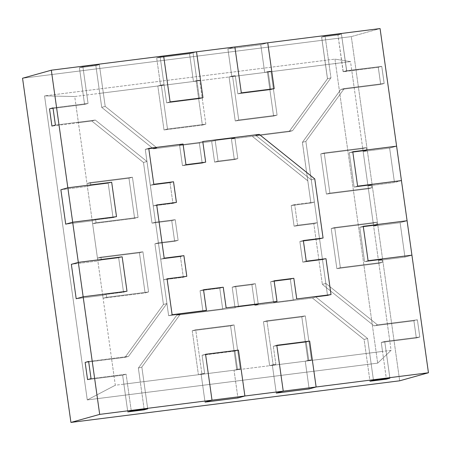 <?xml version="1.0" encoding="UTF-8"?>
<svg xmlns="http://www.w3.org/2000/svg" width="451" height="451" viewBox="0 0 451 451"><rect width="100%" height="100%" fill="white"/><g stroke="black" fill="none" stroke-linecap="round" stroke-linejoin="round"><path stroke-width="0.34" stroke-dasharray="2.25 1.69" d="M404.953 257.109L400.116 222.693L407.084 220.742L400.116 222.693L404.953 257.109L378.462 260.464L391.09 350.331L382.516 351.414L381.253 342.439L389.827 341.351L391.09 350.331L377.684 363.151L87.28 399.924L44.548 95.888L334.958 59.12L377.684 363.151L334.958 59.12L350.517 61.607L351.78 70.61L343.11 71.686L341.847 62.706L350.517 61.607L378.462 260.464L373.625 226.047L400.116 222.693L373.625 226.047L377.109 225.072L359.768 227.27L364.605 261.687L381.946 259.494L382.352 262.358L340.347 267.68L334.704 227.524L376.709 222.202L377.109 225.072L359.768 227.27L363.252 226.295L359.768 227.27L363.252 226.295L359.768 227.27L364.605 261.687L381.946 259.494L382.352 262.358L340.347 267.68L336.863 268.649L378.868 263.333L387.409 324.139L374.02 325.836L322.347 284.378L313.811 223.696L294.091 226.193L291.188 205.538L310.908 203.04L302.384 142.358L340.804 89.49L354.193 87.798L362.739 148.605L320.74 153.921L326.383 194.077L368.382 188.76L373.219 223.177L331.22 228.494L336.863 268.649L378.868 263.333L382.352 262.358L378.868 263.333L378.462 260.464L381.946 259.494L378.462 260.464L404.953 257.109L411.921 255.165L404.953 257.109L411.921 255.165L404.953 257.109L400.116 222.693L407.084 220.742L400.116 222.693L373.625 226.047L373.219 223.177L376.709 222.202L377.109 225.072L373.625 226.047L377.109 225.072L359.768 227.27L364.605 261.687L359.768 227.27L377.109 225.072L376.709 222.202L373.219 223.177L331.22 228.494L334.704 227.524L376.709 222.202L377.109 225.072L373.625 226.047L400.116 222.693L404.953 257.109L378.462 260.464L404.953 257.109M401.441 180.586L394.473 182.537L389.636 148.12L396.604 146.169L389.636 148.12L394.473 182.537L367.982 185.891L363.145 151.474L389.636 148.12L363.145 151.474L366.629 150.499L349.288 152.692L354.125 187.114L371.466 184.916L371.866 187.785L329.867 193.101L324.224 152.945L366.223 147.629L366.629 150.499L349.288 152.692L352.772 151.722L349.288 152.692L352.772 151.722L349.288 152.692L354.125 187.114L371.466 184.916L371.866 187.785L329.867 193.101L326.383 194.077L368.382 188.76L371.866 187.785L368.382 188.76L367.982 185.891L371.466 184.916L367.982 185.891L394.473 182.537L401.441 180.586M380.075 28.571L351.312 36.61L399.682 380.802L351.312 36.61L380.075 28.571M419.808 337.021L416.324 337.996L413.905 320.785L417.389 319.81L419.808 337.021L384.737 341.463L389.901 378.175L384.737 341.463L381.253 342.439L384.737 341.463L389.901 378.175L384.737 341.463L419.808 337.021L384.737 341.463L381.253 342.439L389.827 341.351L387.409 324.139L413.905 320.785L416.324 337.996L389.827 341.351L416.324 337.996L419.808 337.021L384.737 341.463L381.253 342.439L386.411 379.15L382.516 351.414L307.999 360.851L301.815 316.878L263.463 321.738L269.642 365.705L236.764 369.871L230.585 325.898L192.227 330.752L198.412 374.725L140.329 382.082L138.356 368.061L176.775 315.193L235.072 307.813L232.169 287.163L251.895 284.666L254.798 305.316L312.43 298.021L364.109 339.479L366.077 353.494L115.315 385.244L114.052 376.269L122.627 375.181L123.89 384.162L115.315 385.244L103.087 298.252L145.087 292.936L139.444 252.78L97.444 258.096L92.607 223.679L134.607 218.357L128.963 178.201L86.964 183.523L78.418 122.711L91.807 121.02L143.486 162.478L152.015 223.16L171.741 220.663L174.638 241.313L154.913 243.811L163.442 304.498L125.023 357.361L111.634 359.058L74.736 96.525L83.311 95.437L84.574 104.418L75.999 105.506L74.736 96.525L157.833 86.006L164.012 129.978L202.369 125.119L196.191 81.146L229.063 76.986L235.242 120.958L273.599 116.099L267.42 72.132L325.498 64.775L327.471 78.795L289.052 131.658L231.414 138.959L234.317 159.609L214.591 162.106L211.688 141.456L153.396 148.836L101.723 107.377L99.75 93.357L350.517 61.607L334.958 59.12L44.548 95.888L74.736 96.525L44.548 95.888L87.28 399.924L115.315 385.244L87.28 399.924L377.684 363.151L391.09 350.331L382.516 351.414L386.411 379.15L381.253 342.439L382.516 351.414L366.077 353.494L369.978 381.23L364.109 339.479L367.593 338.504L315.914 297.046L312.43 298.021L254.798 305.316L258.282 304.34L238.556 306.838L235.072 307.813L176.775 315.193L180.259 314.223L222.67 308.85L226.154 307.875L222.67 308.85L219.767 288.2L223.251 287.225L219.767 288.2L200.041 290.698L203.519 289.722L200.041 290.698L202.944 311.348L206.428 310.373L202.944 311.348L168.635 315.689L172.119 314.713L168.635 315.689L163.595 279.783L167.079 278.808L163.595 279.783L183.32 277.286L186.804 276.311L183.32 277.286L180.423 256.63L183.907 255.661L180.423 256.63L160.697 259.128L164.181 258.158L160.697 259.128L158.402 242.841L178.122 240.344L175.225 219.688L155.505 222.185L158.402 242.841L153.21 205.893L156.7 204.923L153.21 205.893L172.936 203.395L176.426 202.426L172.936 203.395L170.038 182.745L173.522 181.77L170.038 182.745L150.313 185.243L153.797 184.267L150.313 185.243L145.261 149.332L148.745 148.356L145.261 149.332L156.88 147.86L153.396 148.836L211.688 141.456L215.172 140.481L218.075 161.131L237.801 158.634L234.898 137.983L215.172 140.481L234.898 137.983L231.414 138.959L289.052 131.658L292.536 130.689L255.756 135.345L259.235 134.37L255.756 135.345L311.275 179.887L314.392 202.071L294.672 204.568L297.575 225.218L317.295 222.721L319.59 239.013L311.286 179.893L314.764 178.923L311.286 179.893L319.59 239.013L323.074 238.038L319.59 239.013L299.87 241.51L303.348 240.535L299.87 241.51L302.773 262.161L306.257 261.185L302.773 262.161L322.488 259.663L325.199 278.938L322.488 259.663L325.977 258.688L322.499 259.663L327.533 295.574L315.914 297.046L312.43 298.021L364.109 339.479L367.593 338.504L364.109 339.479L312.43 298.021L315.914 297.046L327.533 295.574L331.017 294.599L327.533 295.574L325.199 278.938L325.831 283.403L322.347 284.378L313.811 223.696L317.295 222.721L322.488 259.663L302.773 262.161L299.87 241.51L319.584 239.013L325.831 283.403L377.504 324.861L417.389 319.81L413.905 320.785L374.02 325.836L377.504 324.861L374.02 325.836L322.347 284.378L325.831 283.403L377.504 324.861L417.389 319.81L419.808 337.021L417.389 319.81L419.808 337.021L416.324 337.996L419.808 337.021M384.173 83.469L380.689 84.444L378.282 67.329L381.766 66.353L384.173 83.469L344.288 88.52L305.868 141.383L311.275 179.887L255.756 135.345L292.536 130.689L330.955 77.82L325.086 36.069L341.43 33.994L337.946 34.969L321.602 37.038L325.086 36.069L341.43 33.994L346.593 70.711L381.766 66.353L384.173 83.469L344.288 88.52L305.868 141.383L314.392 202.071L294.672 204.568L297.575 225.218L317.295 222.721L313.811 223.696L294.091 226.193L297.575 225.218L294.091 226.193L291.188 205.538L294.672 204.568L291.188 205.538L310.908 203.04L314.392 202.071L310.908 203.04L302.384 142.358L305.868 141.383L302.384 142.358L340.804 89.49L344.288 88.52L340.804 89.49L354.193 87.798L351.78 70.61L378.282 67.329L380.689 84.444L354.193 87.798L380.689 84.444L384.173 83.469M260.779 44.739L227.907 48.905L234.875 46.955L227.907 48.905L231.803 76.636L235.287 75.667L237.84 93.819L270.718 89.659L268.165 71.5L270.904 71.157L277.083 115.129L238.726 119.983L232.547 76.01L235.287 75.667L237.84 93.819L241.324 92.85L237.84 93.819L241.324 92.85L237.84 93.819L270.718 89.659L268.165 71.5L270.904 71.157L277.083 115.129L273.599 116.099L267.42 72.132L270.904 71.157L264.681 72.476L268.165 71.5L264.681 72.476L260.779 44.739L267.747 42.794L260.779 44.739L264.681 72.476L229.063 76.986L235.287 75.667L231.803 76.636L227.907 48.905L260.779 44.739L267.747 42.794L260.779 44.739L227.907 48.905L234.875 46.955L227.907 48.905L231.803 76.636L235.287 75.667L237.84 93.819L235.287 75.667L229.063 76.986L235.242 120.958L238.726 119.983L232.547 76.01L238.726 119.983L235.242 120.958L273.599 116.099L277.083 115.129L238.726 119.983L277.083 115.129L270.904 71.157L267.42 72.132L273.599 116.099L277.083 115.129L273.599 116.099L235.242 120.958L238.726 119.983L235.242 120.958L229.063 76.986L232.547 76.01L229.063 76.986L235.287 75.667L232.547 76.01L238.726 119.983L277.083 115.129L270.904 71.157L264.681 72.476L260.779 44.739L227.907 48.905L231.803 76.636L229.063 76.986L235.242 120.958L273.599 116.099L267.42 72.132L270.904 71.157L264.681 72.476L267.42 72.132L264.681 72.476L260.779 44.739M196.518 51.814L189.55 53.759L156.672 57.925L163.64 55.975L156.672 57.925L189.55 53.759L193.451 81.496L160.573 85.656L156.672 57.925L160.573 85.656L164.057 84.687L166.611 102.839L199.483 98.679L196.935 80.52L199.675 80.177L205.853 124.143L167.496 129.003L161.317 85.03L164.057 84.687L166.611 102.839L170.095 101.87L166.611 102.839L170.095 101.87L166.611 102.839L199.483 98.679L196.935 80.52L199.675 80.177L205.853 124.143L202.369 125.119L196.191 81.146L199.675 80.177L193.451 81.496L196.935 80.52L193.451 81.496L189.55 53.759L196.518 51.814M22.55 78.237L351.312 36.61L22.55 78.237M99.338 64.651L95.854 65.626L79.415 67.706L82.899 66.731L99.338 64.651L105.207 106.402L156.88 147.86L145.261 149.332L150.313 185.243L170.038 182.745L172.936 203.395L153.21 205.893L155.499 222.185L146.97 161.503L95.291 120.045L55.411 125.096L95.291 120.045L55.411 125.096L95.291 120.045L91.807 121.02L95.291 120.045L146.97 161.503L95.291 120.045L91.807 121.02L143.486 162.478L146.97 161.503L143.486 162.478L152.015 223.16L155.499 222.185L146.97 161.503L143.486 162.478L152.015 223.16L171.741 220.663L175.225 219.688L155.499 222.185L152.015 223.16L155.499 222.185L160.697 259.128L180.423 256.63L183.32 277.286L163.595 279.783L168.635 315.689L202.944 311.348L200.041 290.698L219.767 288.2L222.67 308.85L180.259 314.223L141.839 367.086L147.708 408.843L141.839 367.086L147.708 408.843L141.839 367.086L138.356 368.061L141.839 367.086L180.259 314.223L141.839 367.086L138.356 368.061L176.775 315.193L180.259 314.223L176.775 315.193L235.072 307.813L232.169 287.163L235.653 286.188L238.556 306.838L258.282 304.34L255.379 283.69L235.653 286.188L238.556 306.838L235.072 307.813L238.556 306.838L258.282 304.34L255.379 283.69L235.653 286.188L232.169 287.163L251.895 284.666L255.379 283.69L251.895 284.666L254.798 305.316L258.282 304.34L255.379 283.69L235.653 286.188L238.556 306.838L258.282 304.34L254.798 305.316L312.43 298.021L315.914 297.046L327.527 295.574L322.488 259.663L323.254 265.081L322.493 259.663L325.977 258.688L322.493 259.663L302.768 262.161L306.252 261.185L302.768 262.161L299.864 241.51L303.348 240.535L299.864 241.51L319.584 239.013L323.068 238.038L319.584 239.013L311.28 179.893L314.392 202.071L294.672 204.568L297.575 225.218L317.295 222.721L318.457 230.974L311.28 179.893L314.764 178.923L311.28 179.893L255.751 135.345L259.235 134.37L255.751 135.345L292.536 130.689L330.955 77.82L325.086 36.069L321.602 37.038L337.946 34.969L341.847 62.706L325.498 64.775L321.602 37.038L327.471 78.795L330.955 77.82L327.471 78.795L289.052 131.658L292.536 130.689L289.085 131.653L327.505 78.784L330.955 77.82L292.536 130.689L289.085 131.653L231.414 138.959L234.317 159.609L237.801 158.634L234.898 137.983L231.414 138.959L234.898 137.983L215.172 140.481L218.075 161.131L237.801 158.634L234.317 159.609L214.591 162.106L218.075 161.131L214.591 162.106L211.688 141.456L215.172 140.481L211.688 141.456L153.396 148.836L101.723 107.377L105.207 106.402L156.88 147.86L153.396 148.836L156.88 147.86L145.256 149.332L148.74 148.362L145.256 149.332L146.97 161.503L95.291 120.045L91.807 121.02L51.927 126.066L91.807 121.02L78.418 122.711L75.999 105.506L49.509 108.86L84.574 104.418L88.058 103.442L82.899 66.731L99.338 64.651L105.207 106.402L101.723 107.377L99.75 93.357L83.311 95.437L79.415 67.706L95.854 65.626L99.75 93.357L95.854 65.626L99.338 64.651L105.207 106.402L156.88 147.86L145.256 149.332L146.97 161.503L143.486 162.478L91.807 121.02L143.486 162.478L152.015 223.16L171.741 220.663L174.638 241.313L178.122 240.344L175.225 219.688L171.741 220.663L174.638 241.313L154.913 243.811L158.397 242.841L178.122 240.344L174.638 241.313L154.913 243.811L163.442 304.498L166.926 303.523L158.397 242.841L154.913 243.811L163.442 304.498L125.023 357.361L128.507 356.391L166.926 303.523L158.397 242.841L178.122 240.344L175.225 219.688L155.499 222.185L158.397 242.841L154.913 243.811L158.397 242.841L178.122 240.344L174.638 241.313L178.122 240.344L175.225 219.688L171.741 220.663L175.225 219.688L155.499 222.185L152.015 223.16L171.741 220.663L174.638 241.313L154.913 243.811L163.442 304.498L166.926 303.523L163.442 304.498L166.926 303.523L160.691 259.133L164.175 258.158L160.691 259.133L180.417 256.63L183.901 255.661L180.417 256.63L183.315 277.286L186.799 276.311L183.315 277.286L163.589 279.783L167.073 278.808L163.589 279.783L168.629 315.689L172.113 314.713L168.629 315.689L202.939 311.348L206.423 310.378L202.939 311.348L200.035 290.698L203.519 289.722L200.035 290.698L219.761 288.2L223.245 287.225L219.761 288.2L222.664 308.85L226.148 307.881L222.664 308.85L180.259 314.223L141.839 367.086L138.356 368.061L144.224 409.812L138.356 368.061L140.329 382.082L123.89 384.162L127.791 411.898L122.627 375.181L126.111 374.206L91.046 378.648L126.111 374.206L91.046 378.648L126.111 374.206L122.627 375.181L126.111 374.206L131.275 410.923L126.111 374.206L122.627 375.181L87.562 379.624L122.627 375.181L114.052 376.269L111.634 359.058L85.143 362.412L125.023 357.361L128.507 356.391L166.926 303.523L168.629 315.689L202.939 311.348L180.259 314.223L176.775 315.193L138.356 368.061L176.775 315.193L235.072 307.813L232.169 287.163L251.895 284.666L254.798 305.316L258.282 304.34L255.379 283.69L251.895 284.666L255.379 283.69L235.653 286.188L232.169 287.163L235.653 286.188L238.556 306.838L235.072 307.813L232.169 287.163L251.895 284.666L254.798 305.316L312.43 298.021L364.109 339.479L369.978 381.23L364.109 339.479L367.593 338.504L315.914 297.046L327.527 295.574L331.011 294.599L327.527 295.574L323.254 265.081L325.831 283.403L377.504 324.861L417.389 319.81L377.504 324.861L325.831 283.403L322.488 259.663L302.768 262.161L299.864 241.51L319.584 239.013L318.457 230.974L322.488 259.663L317.295 222.721L313.811 223.696L294.091 226.193L291.188 205.538L310.908 203.04L314.392 202.071L311.28 179.893L255.751 135.345L292.536 130.689L330.955 77.82L327.505 78.784L321.636 37.033L325.086 36.069L330.955 77.82L325.086 36.069L321.636 37.033L337.985 34.964L341.43 33.994L346.593 70.711L381.766 66.353L378.282 67.329L343.11 71.686L346.593 70.711L343.11 71.686L337.946 34.969L341.43 33.994L325.086 36.069L341.43 33.994L346.701 70.796L343.25 71.76L337.985 34.964L341.43 33.994L346.701 70.796L343.25 71.76L378.293 67.323L381.743 66.359L346.701 70.796L381.743 66.359L378.293 67.323L380.7 84.433L340.838 89.484L344.288 88.52L384.151 83.469L380.7 84.433L384.151 83.469L381.743 66.359L384.151 83.469L344.288 88.52L340.838 89.484L302.418 142.347L305.868 141.383L344.288 88.52L305.868 141.383L311.28 179.893L305.868 141.383L302.418 142.347L310.908 203.04L314.392 202.071L294.672 204.568L291.188 205.538L294.672 204.568L297.575 225.218L294.091 226.193L297.575 225.218L317.295 222.721L313.811 223.696L322.347 284.378L325.831 283.403L322.347 284.378L374.02 325.836L377.504 324.861L374.02 325.836L413.905 320.785L417.389 319.81L413.905 320.785L416.324 337.996L381.253 342.439L416.324 337.996L413.905 320.785L374.02 325.836L322.347 284.378L313.811 223.696L294.091 226.193L291.188 205.538L310.908 203.04L307.824 180.851L252.306 136.309L289.085 131.653L327.505 78.784L321.636 37.033L337.985 34.964L343.25 71.76L378.293 67.323L380.7 84.433L340.838 89.484L302.418 142.347L307.824 180.851L252.272 136.315L307.791 180.862L252.272 136.315L231.414 138.959L234.317 159.609L214.591 162.106L211.688 141.456L215.172 140.481L218.075 161.131L237.801 158.634L234.898 137.983L215.172 140.481L218.075 161.131L214.591 162.106L218.075 161.131L237.801 158.634L234.317 159.609L237.801 158.634L234.898 137.983L231.414 138.959L234.317 159.609L214.591 162.106L211.688 141.456L153.396 148.836L156.88 147.86L105.207 106.402L99.338 64.651L82.899 66.731L79.415 67.706L84.574 104.418L88.058 103.442L82.899 66.731L99.338 64.651L95.854 65.626L99.338 64.651M234.96 351.087L202.082 355.247L204.636 373.405L201.896 373.749L195.711 329.782L234.069 324.923L240.248 368.895L237.508 369.239L234.96 351.087L238.444 350.111L234.96 351.087L238.444 350.111L234.96 351.087L202.082 355.247L204.636 373.405L201.896 373.749L195.711 329.782L192.227 330.752L198.412 374.725L201.896 373.749L198.412 374.725L234.024 370.215L237.925 397.951L234.024 370.215L237.508 369.239L234.96 351.087L202.082 355.247L234.96 351.087L237.508 369.239L234.024 370.215L236.764 369.871L240.248 368.895L237.508 369.239L234.96 351.087M311.483 359.875L308.743 360.225L306.19 342.067L273.312 346.227L275.865 364.385L273.126 364.735L266.947 320.762L305.299 315.903L311.483 359.875L308.743 360.225L306.19 342.067L309.674 341.091L306.19 342.067L309.674 341.091L306.19 342.067L273.312 346.227L275.865 364.385L273.126 364.735L266.947 320.762L263.463 321.738L269.642 365.705L273.126 364.735L269.642 365.705L305.259 361.195L309.155 388.931L305.259 361.195L311.483 359.875L307.999 360.851L301.815 316.878L305.299 315.903L311.483 359.875L308.743 360.225L306.19 342.067L273.312 346.227L306.19 342.067L308.743 360.225L311.483 359.875L305.299 315.903L301.815 316.878L263.463 321.738L266.947 320.762L305.299 315.903L311.483 359.875L307.999 360.851L311.483 359.875M113.032 217.641L108.195 183.219L90.848 185.417L90.448 182.548L132.447 177.232L138.091 217.388L96.091 222.704L95.685 219.834L113.032 217.641L116.516 216.666L113.032 217.641L116.516 216.666L113.032 217.641L108.195 183.219L90.848 185.417L90.448 182.548L132.447 177.232L128.963 178.201L86.964 183.523L90.448 182.548L86.964 183.523L92.201 220.81L65.711 224.164L92.201 220.81L95.685 219.834L113.032 217.641L108.195 183.219L113.032 217.641L95.685 219.834L92.201 220.81L92.607 223.679L96.091 222.704L95.685 219.834L113.032 217.641M106.571 297.277L106.171 294.407L123.512 292.214L118.675 257.792L101.334 259.99L100.928 257.121L142.928 251.805L148.571 291.96L106.571 297.277L106.171 294.407L123.512 292.214L126.996 291.239L123.512 292.214L126.996 291.239L123.512 292.214L118.675 257.792L101.334 259.99L100.928 257.121L142.928 251.805L139.444 252.78L97.444 258.096L100.928 257.121L97.444 258.096L102.687 295.382L76.191 298.737L102.687 295.382L106.171 294.407L102.687 295.382L103.087 298.252L106.571 297.277L103.087 298.252L145.087 292.936L148.571 291.96L106.571 297.277L106.171 294.407L123.512 292.214L118.675 257.792L123.512 292.214L106.171 294.407L106.571 297.277L148.571 291.96L145.087 292.936L139.444 252.78L142.928 251.805L148.571 291.96L106.571 297.277L103.087 298.252L106.571 297.277M274.202 88.684L270.718 89.659L237.84 93.819L270.718 89.659L268.165 71.5L270.718 89.659L274.202 88.684M202.967 97.704L199.483 98.679L166.611 102.839L160.156 56.95L163.64 55.975L160.156 56.95L166.611 102.839L199.483 98.679L193.034 52.784L160.156 56.95L193.034 52.784L199.483 98.679L202.967 97.704M157.833 86.006L164.057 84.687L157.833 86.006L164.012 129.978L167.496 129.003L161.317 85.03L157.833 86.006L161.317 85.03L167.496 129.003L164.012 129.978L202.369 125.119L205.853 124.143L167.496 129.003L205.853 124.143L199.675 80.177L196.191 81.146L202.369 125.119L205.853 124.143L202.369 125.119L164.012 129.978L167.496 129.003L164.012 129.978L157.833 86.006L164.057 84.687L161.317 85.03L157.833 86.006L164.012 129.978L202.369 125.119L196.191 81.146L199.675 80.177L196.935 80.52L193.034 52.784L160.156 56.95L164.057 84.687L160.573 85.656L156.672 57.925L160.156 56.95L156.672 57.925L189.55 53.759L193.034 52.784L189.55 53.759L193.451 81.496L196.935 80.52L193.451 81.496L196.191 81.146L193.451 81.496L189.55 53.759L156.672 57.925L160.573 85.656L157.833 86.006M60.874 189.741L87.364 186.387L90.848 185.417L87.364 186.387L60.874 189.741M111.679 182.243L108.195 183.219L90.848 185.417L87.364 186.387L86.964 183.523L128.963 178.201L132.447 177.232L138.091 217.388L96.091 222.704L92.607 223.679L134.607 218.357L138.091 217.388L134.607 218.357L128.963 178.201L132.447 177.232L138.091 217.388L96.091 222.704L95.685 219.834L96.091 222.704L138.091 217.388L132.447 177.232L90.448 182.548L132.447 177.232L128.963 178.201L134.607 218.357L138.091 217.388L134.607 218.357L92.607 223.679L96.091 222.704L92.607 223.679L92.201 220.81L95.685 219.834L92.201 220.81L65.711 224.164L92.201 220.81L92.607 223.679L134.607 218.357L128.963 178.201L86.964 183.523L90.448 182.548L86.964 183.523L87.364 186.387L90.848 185.417L90.448 182.548L90.848 185.417L108.195 183.219L111.679 182.243M71.354 264.32L97.844 260.966L101.334 259.99L97.844 260.966L71.354 264.32M122.159 256.822L118.675 257.792L101.334 259.99L97.844 260.966L97.444 258.096L139.444 252.78L142.928 251.805L148.571 291.96L142.928 251.805L100.928 257.121L142.928 251.805L139.444 252.78L145.087 292.936L148.571 291.96L145.087 292.936L103.087 298.252L102.687 295.382L106.171 294.407L102.687 295.382L76.191 298.737L102.687 295.382L103.087 298.252L145.087 292.936L139.444 252.78L97.444 258.096L100.928 257.121L97.444 258.096L97.844 260.966L101.334 259.99L100.928 257.121L101.334 259.99L118.675 257.792L122.159 256.822M205.047 402.112L201.152 374.381L204.636 373.405L201.152 374.381L205.047 402.112M205.566 354.272L202.082 355.247L204.636 373.405L198.412 374.725L192.227 330.752L195.711 329.782L234.069 324.923L240.248 368.895L236.764 369.871L230.585 325.898L234.069 324.923L230.585 325.898L192.227 330.752L195.711 329.782L234.069 324.923L240.248 368.895L237.508 369.239L240.248 368.895L234.069 324.923L195.711 329.782L201.896 373.749L195.711 329.782L192.227 330.752L230.585 325.898L234.069 324.923L230.585 325.898L236.764 369.871L240.248 368.895L234.024 370.215L237.508 369.239L234.024 370.215L237.925 397.951L234.024 370.215L236.764 369.871L230.585 325.898L192.227 330.752L198.412 374.725L204.636 373.405L201.896 373.749L204.636 373.405L202.082 355.247L205.566 354.272M276.277 393.097L272.381 365.361L275.865 364.385L272.381 365.361L276.277 393.097M276.796 345.257L273.312 346.227L275.865 364.385L269.642 365.705L263.463 321.738L266.947 320.762L305.299 315.903L266.947 320.762L273.126 364.735L266.947 320.762L263.463 321.738L301.815 316.878L305.299 315.903L301.815 316.878L307.999 360.851L305.259 361.195L308.743 360.225L305.259 361.195L309.155 388.931L305.259 361.195L307.999 360.851L301.815 316.878L263.463 321.738L269.642 365.705L275.865 364.385L273.126 364.735L275.865 364.385L273.312 346.227L276.796 345.257M368.089 260.712L364.605 261.687L381.946 259.494L378.462 260.464L378.868 263.333L336.863 268.649L340.347 267.68L334.704 227.524L331.22 228.494L336.863 268.649L340.347 267.68L334.704 227.524L376.709 222.202L334.704 227.524L340.347 267.68L382.352 262.358L340.347 267.68L336.863 268.649L331.22 228.494L334.704 227.524L331.22 228.494L373.219 223.177L376.709 222.202L373.219 223.177L373.625 226.047L373.219 223.177L331.22 228.494L336.863 268.649L378.868 263.333L382.352 262.358L378.868 263.333L378.462 260.464L381.946 259.494L382.352 262.358L381.946 259.494L364.605 261.687L368.089 260.712M357.609 186.139L354.125 187.114L349.288 152.692L354.125 187.114L371.466 184.916L367.982 185.891L394.473 182.537L389.636 148.12L396.604 146.169L389.636 148.12L363.145 151.474L362.739 148.605L366.223 147.629L366.629 150.499L363.145 151.474L366.629 150.499L349.288 152.692L366.629 150.499L366.223 147.629L362.739 148.605L320.74 153.921L324.224 152.945L366.223 147.629L366.629 150.499L363.145 151.474L389.636 148.12L394.473 182.537L367.982 185.891L368.382 188.76L326.383 194.077L329.867 193.101L324.224 152.945L320.74 153.921L326.383 194.077L329.867 193.101L324.224 152.945L366.223 147.629L324.224 152.945L329.867 193.101L371.866 187.785L329.867 193.101L326.383 194.077L320.74 153.921L324.224 152.945L320.74 153.921L362.739 148.605L366.223 147.629L362.739 148.605L363.145 151.474L362.739 148.605L320.74 153.921L326.383 194.077L368.382 188.76L371.866 187.785L368.382 188.76L367.982 185.891L371.466 184.916L371.866 187.785L371.466 184.916L354.125 187.114L357.609 186.139M277.004 301.437L273.52 302.412L293.246 299.915L296.73 298.94L293.246 299.915L290.343 279.265L293.827 278.29L290.343 279.265L270.617 281.762L274.095 280.787L270.617 281.762L273.52 302.412L277.004 301.437L273.515 302.412L276.999 301.437M202.775 141.518L199.291 142.493L179.566 144.991L183.044 144.016L179.566 144.991L182.469 165.641L185.953 164.666L182.469 165.641L202.195 163.144L205.679 162.168L202.195 163.144L199.291 142.493L202.775 141.518L199.286 142.493L202.195 163.144L182.469 165.641L179.566 144.991L199.291 142.493L202.77 141.518M293.246 299.915L273.52 302.412L270.617 281.762L290.343 279.265L293.246 299.915L273.515 302.412L270.611 281.762L274.095 280.787L270.611 281.762L290.337 279.265L293.821 278.29L290.337 279.265L293.24 299.915L296.724 298.94L293.24 299.915L273.515 302.412L270.611 281.762L290.337 279.265L293.24 299.915M88.627 361.437L128.507 356.391L125.023 357.361L163.442 304.498L125.023 357.361L85.143 362.412L125.023 357.361L128.507 356.391L166.926 303.529L128.507 356.391L88.627 361.437M52.992 107.885L88.058 103.442L84.574 104.418L79.415 67.706L82.899 66.731L88.058 103.442L82.899 66.731L79.415 67.706L95.854 65.626L101.723 107.377L105.207 106.402L101.723 107.377L153.396 148.836L101.723 107.377L95.854 65.626L79.415 67.706L84.574 104.418L49.509 108.86L84.574 104.418L88.058 103.442L52.992 107.885M131.275 410.923L126.111 374.206L131.275 410.923M373.462 380.255L367.593 338.504L315.914 297.046L367.593 338.504L373.462 380.255M205.853 124.143L199.675 80.177L196.935 80.52L193.034 52.784L160.156 56.95L164.057 84.687L161.317 85.03L167.496 129.003L205.853 124.143M183.044 144.016L179.56 144.991L199.286 142.493L202.189 163.144L205.673 162.168L202.189 163.144L182.463 165.641L185.947 164.666L182.463 165.641L179.56 144.991L183.044 144.016M156.689 204.923L153.205 205.898L150.307 185.243L153.791 184.273L150.307 185.243L170.033 182.745L173.517 181.776L170.033 182.745L172.93 203.395L176.414 202.426L172.93 203.395L153.205 205.898L156.689 204.923M202.189 163.144L182.463 165.641L179.56 144.991L199.286 142.493L202.189 163.144M170.033 182.745L172.93 203.395L153.205 205.898L150.307 185.243L170.033 182.745M180.417 256.63L183.315 277.286L163.589 279.783L160.691 259.133L180.417 256.63M200.035 290.698L219.761 288.2L222.664 308.85L202.939 311.348L200.035 290.698M127.791 411.898L122.627 375.181L127.791 411.898"/><path stroke-width="0.68" d="M407.084 220.742L401.441 180.586L357.609 186.139L352.772 151.722L396.604 146.169L380.075 28.571L267.747 42.794L274.202 88.684L241.324 92.85L234.875 46.955L196.518 51.814L202.967 97.704L170.095 101.87L163.64 55.975L51.318 70.198L67.842 187.796L60.874 189.741L65.711 224.164L72.679 222.213L78.322 262.369L71.354 264.32L76.191 298.737L83.159 296.792L99.688 414.39L212.015 400.167L205.047 402.112L237.925 397.951L244.893 396.001L283.245 391.147L276.277 393.097L309.155 388.931L316.123 386.986L428.45 372.763L411.921 255.165L368.089 260.712L363.252 226.295L407.084 220.742L401.441 180.586L357.609 186.139L352.772 151.722L396.604 146.169L380.075 28.571L267.747 42.794L274.202 88.684L241.324 92.85L234.875 46.955L196.518 51.814L202.967 97.704L170.095 101.87L163.64 55.975L51.318 70.198L22.55 78.237L51.318 70.198L67.842 187.796L111.679 182.243L116.516 216.666L72.679 222.213L78.322 262.369L122.159 256.822L126.996 291.239L83.159 296.792L99.688 414.39L70.925 422.429L99.688 414.39L212.015 400.167L205.566 354.272L238.444 350.111L244.893 396.001L283.245 391.147L276.796 345.257L309.674 341.091L316.123 386.986L428.45 372.763L399.682 380.802L428.45 372.763L411.921 255.165L368.089 260.712L363.252 226.295L407.084 220.742L411.921 255.165L368.089 260.712L363.252 226.295L368.089 260.712L411.921 255.165L407.084 220.742L363.252 226.295L407.084 220.742M399.682 380.802L70.925 422.429L22.55 78.237L70.925 422.429L399.682 380.802M131.275 410.923L127.791 411.898L144.224 409.812L147.708 408.843L131.275 410.923L147.708 408.843L131.275 410.923L127.791 411.898L131.275 410.923L147.708 408.843L144.224 409.812L127.791 411.898L131.275 410.923M373.462 380.255L369.978 381.23L386.411 379.15L389.901 378.175L373.462 380.255L389.901 378.175L386.411 379.15L369.978 381.23L373.462 380.255L369.978 381.23L373.462 380.255L389.901 378.175L373.462 380.255M52.992 107.885L49.509 108.86L51.927 126.066L55.411 125.096L52.992 107.885L55.411 125.096L52.992 107.885L49.509 108.86L52.992 107.885L55.411 125.096L51.927 126.066L49.509 108.86L52.992 107.885M88.627 361.437L85.143 362.412L87.562 379.624L91.046 378.648L88.627 361.437L91.046 378.648L88.627 361.437L85.143 362.412L88.627 361.437L91.046 378.648L87.562 379.624L85.143 362.412L88.627 361.437M325.983 258.688L331.017 294.599L296.73 298.94L293.827 278.29L274.101 280.787L277.004 301.437L226.154 307.875L223.251 287.225L203.525 289.722L206.428 310.373L172.119 314.713L167.079 278.808L186.804 276.311L183.907 255.661L164.181 258.158L156.7 204.923L176.426 202.426L173.522 181.77L153.797 184.267L148.745 148.356L183.05 144.016L185.953 164.666L205.679 162.168L202.775 141.518L259.24 134.37L314.77 178.923L323.074 238.038L303.354 240.535L306.257 261.185L325.983 258.688L306.257 261.185L303.354 240.535L323.074 238.038L314.77 178.923L259.24 134.37L202.775 141.518L205.679 162.168L185.953 164.666L183.05 144.016L148.745 148.356L153.797 184.267L173.522 181.77L176.426 202.426L156.7 204.923L164.181 258.158L183.907 255.661L186.804 276.311L167.079 278.808L172.119 314.713L206.428 310.373L203.525 289.722L223.251 287.225L226.154 307.875L277.004 301.437L274.101 280.787L293.827 278.29L296.73 298.94L331.017 294.599L325.977 258.688L331.011 294.599L296.724 298.94L293.821 278.29L274.095 280.787L276.999 301.437L226.148 307.881L223.245 287.225L203.519 289.722L206.423 310.378L172.113 314.713L167.073 278.808L186.799 276.311L183.901 255.661L164.175 258.158L156.689 204.923L176.414 202.426L173.517 181.776L153.791 184.273L148.74 148.362L183.05 144.016L185.947 164.666L205.673 162.168L202.77 141.518L259.235 134.37L314.77 178.923L323.068 238.038L303.348 240.535L306.252 261.185L325.977 258.688L306.252 261.185L303.348 240.535L323.068 238.038L314.764 178.923L259.235 134.37L202.77 141.518L205.673 162.168L185.947 164.666L183.044 144.016L148.74 148.362L153.791 184.273L173.517 181.776L176.414 202.426L156.689 204.923L164.175 258.158L183.901 255.661L186.799 276.311L167.073 278.808L172.113 314.713L206.423 310.378L203.519 289.722L223.245 287.225L226.148 307.881L276.999 301.437L274.095 280.787L293.821 278.29L296.724 298.94L331.011 294.599L325.977 258.688M65.711 224.164L60.874 189.741L67.842 187.796L111.679 182.243L116.516 216.666L72.679 222.213L65.711 224.164L72.679 222.213L67.842 187.796L111.679 182.243L116.516 216.666L111.679 182.243L67.842 187.796L60.874 189.741L67.842 187.796L72.679 222.213L65.711 224.164L60.874 189.741L65.711 224.164M76.191 298.737L71.354 264.32L78.322 262.369L122.159 256.822L126.996 291.239L83.159 296.792L76.191 298.737L83.159 296.792L78.322 262.369L122.159 256.822L126.996 291.239L122.159 256.822L78.322 262.369L71.354 264.32L78.322 262.369L83.159 296.792L76.191 298.737L71.354 264.32L76.191 298.737M237.925 397.951L205.047 402.112L212.015 400.167L205.566 354.272L238.444 350.111L244.893 396.001L237.925 397.951L244.893 396.001L212.015 400.167L205.566 354.272L238.444 350.111L205.566 354.272L212.015 400.167L205.047 402.112L212.015 400.167L244.893 396.001L237.925 397.951L205.047 402.112L237.925 397.951M309.155 388.931L276.277 393.097L283.245 391.147L276.796 345.257L309.674 341.091L316.123 386.986L309.155 388.931L316.123 386.986L283.245 391.147L276.796 345.257L309.674 341.091L276.796 345.257L283.245 391.147L276.277 393.097L283.245 391.147L316.123 386.986L309.155 388.931L276.277 393.097L309.155 388.931M170.095 101.87L202.967 97.704L170.095 101.87L163.64 55.975L196.518 51.814L202.967 97.704L196.518 51.814L163.64 55.975L170.095 101.87M241.324 92.85L274.202 88.684L241.324 92.85L234.875 46.955L267.747 42.794L274.202 88.684L267.747 42.794L234.875 46.955L241.324 92.85M352.772 151.722L357.609 186.139L352.772 151.722L396.604 146.169L401.441 180.586L357.609 186.139L401.441 180.586L396.604 146.169L352.772 151.722M116.516 216.666L72.679 222.213L116.516 216.666M238.444 350.111L244.893 396.001L238.444 350.111M126.996 291.239L83.159 296.792L126.996 291.239M309.674 341.091L316.123 386.986L309.674 341.091M386.411 379.15L389.901 378.175L386.411 379.15L369.978 381.23L386.411 379.15M144.224 409.812L147.708 408.843L144.224 409.812L127.791 411.898L144.224 409.812M87.562 379.624L91.046 378.648L87.562 379.624L85.143 362.412L87.562 379.624M51.927 126.066L55.411 125.096L51.927 126.066L49.509 108.86L51.927 126.066"/></g></svg>
